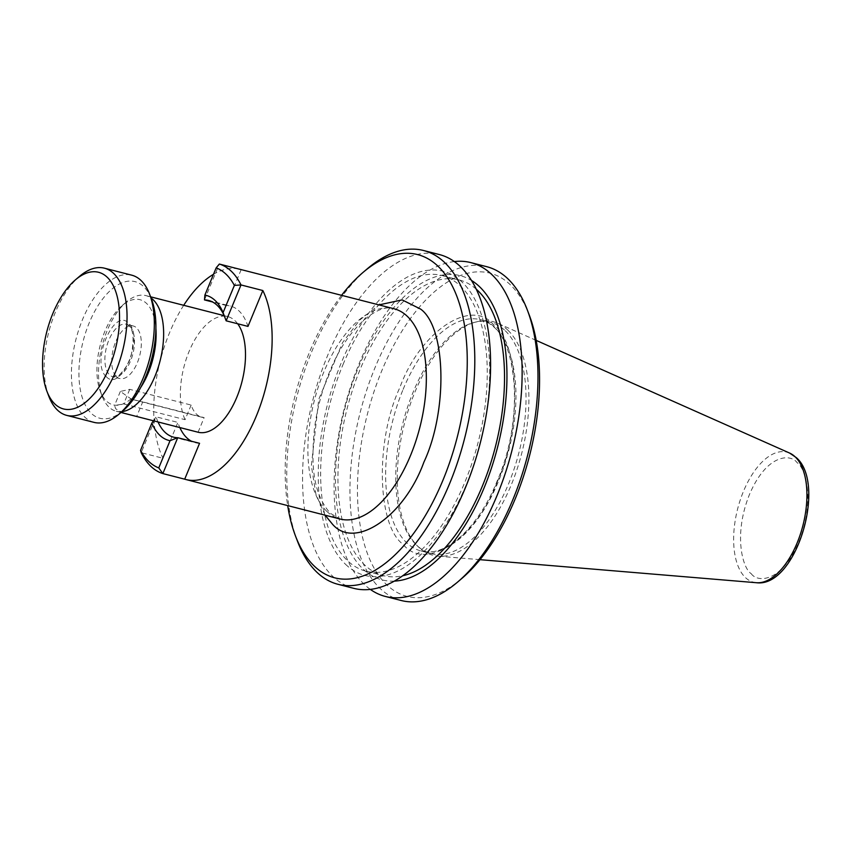 <?xml version="1.0" encoding="UTF-8"?>
<svg xmlns="http://www.w3.org/2000/svg" width="851" height="851" viewBox="0 0 851 851"><rect width="100%" height="100%" fill="white"/><g stroke="black" fill="none" stroke-linecap="round" stroke-linejoin="round"><path stroke-width="0.64" stroke-dasharray="4.25 3.19" d="M497.271 481.783C521.929 429.351 520.099 343.815 493.92 325.167C471.656 297.084 420.234 331.262 399.779 387.748C375.121 440.169 376.95 525.716 403.129 544.353C425.394 572.446 476.815 538.268 497.271 481.783M106.322 376.727C121.076 393.024 144.5 336.496 128.522 323.146C113.768 306.849 90.344 363.388 106.322 376.727M454.338 261.565A172.306 86.408 -75.6 0 0 359.313 363.186A172.306 86.408 -75.6 0 0 364.047 584.18A172.306 86.408 -75.6 0 0 370.345 589.413M401.215 600.508A172.306 86.408 104.4 0 1 379.918 588.243A172.306 86.408 104.4 0 1 366.983 389.269A172.306 86.408 104.4 0 1 486.74 266.693M461.774 578.52A166.87 83.685 104.4 0 1 386.482 584.541A166.87 83.685 104.4 0 1 381.897 370.504A166.87 83.685 104.4 0 1 510.568 284.989A166.87 83.685 104.4 0 1 529.269 315.083M505.271 330.773A119.385 59.878 104.4 0 1 514.227 468.646A119.385 59.878 104.4 0 1 431.255 553.586A119.385 59.878 104.4 0 1 416.682 545.257A119.385 59.878 104.4 0 1 416.501 545.087A119.385 59.878 104.4 0 1 402.938 422.851A119.385 59.878 104.4 0 1 473.73 322.561A119.385 59.878 104.4 0 1 490.516 322.274A119.385 59.878 104.4 0 1 505.271 330.773M507.919 330.241A120.608 60.485 104.4 0 1 518.525 464.689A120.608 60.485 104.4 0 1 438.201 556.182A120.608 60.485 104.4 0 1 418.426 546.927A120.608 60.485 104.4 0 1 418.235 546.746A120.608 60.485 104.4 0 1 404.544 423.255A120.608 60.485 104.4 0 1 476.06 321.944A120.608 60.485 104.4 0 1 497.856 323.337A120.608 60.485 104.4 0 1 507.919 330.241M394.417 581.116A157.052 78.771 104.4 0 1 358.537 367.292A157.052 78.771 104.4 0 1 471.454 280.426M341.57 295.318A166.87 83.685 -75.6 0 0 309.583 351.974A166.87 83.685 -75.6 0 0 287.691 505.6M297.393 540.981A172.306 86.408 104.4 0 1 311.966 351.048A172.306 86.408 104.4 0 1 367.079 268.969M343.017 364.568A152.627 76.547 104.4 0 1 441.829 275.49A152.627 76.547 104.4 0 1 464.891 482.123A152.627 76.547 104.4 0 1 366.079 571.202A152.627 76.547 104.4 0 1 343.017 364.568M476.209 289.149A152.627 76.547 -75.6 0 0 459.115 279.915A152.627 76.547 -75.6 0 0 360.303 368.994A152.627 76.547 -75.6 0 0 383.354 575.627A152.627 76.547 -75.6 0 0 402.789 575.755M345.559 564.309A157.052 78.771 -75.6 0 0 466.656 483.825A157.052 78.771 -75.6 0 0 462.348 282.372A157.052 78.771 -75.6 0 0 341.251 362.866A157.052 78.771 -75.6 0 0 345.559 564.309M353.814 588.36A172.306 86.408 104.4 0 1 332.518 576.106A172.306 86.408 104.4 0 1 327.784 355.101A172.306 86.408 104.4 0 1 439.339 254.545M140.766 387.375A54.273 27.211 104.4 0 1 100.258 391.183A54.273 27.211 104.4 0 1 104.854 331.369A54.273 27.211 104.4 0 1 122.214 305.52A54.273 27.211 104.4 0 1 155.893 328.337M121.948 411.629A59.698 29.934 104.4 0 1 116.247 411.256A59.698 29.934 104.4 0 1 108.875 407.012A59.698 29.934 104.4 0 1 102.184 396.247A59.698 29.934 104.4 0 1 107.237 330.443A59.698 29.934 104.4 0 1 126.331 302.009A59.698 29.934 104.4 0 1 145.883 295.605A59.698 29.934 104.4 0 1 151.053 298.02M116.427 376.621A27.136 13.605 -75.6 0 0 119.789 378.557A27.136 13.605 -75.6 0 0 138.639 359.25A27.136 13.605 -75.6 0 0 136.607 327.912A27.136 13.605 -75.6 0 0 133.256 325.986A27.136 13.605 -75.6 0 0 114.396 345.283A27.136 13.605 -75.6 0 0 116.427 376.621M123.023 410.714A70.548 35.38 104.4 0 1 91.195 413.256A70.548 35.38 104.4 0 1 89.259 322.774A70.548 35.38 104.4 0 1 143.649 286.617A70.548 35.38 104.4 0 1 151.552 299.339M94.014 422.373A75.973 38.104 104.4 0 1 84.632 416.958A75.973 38.104 104.4 0 1 78.93 329.231A75.973 38.104 104.4 0 1 131.724 275.171M191.135 405.065L185.082 419.681L123.682 403.959L114.523 405.491L115.693 408.757C120.714 412.107 127.714 414.682 136.681 416.49L142.734 401.874L131.448 399.215L120.342 391.439L129.735 389.343L191.135 405.065A44.252 22.19 -75.6 0 0 201.953 417.277A44.252 22.19 -75.6 0 0 204.134 417.607L142.734 401.874M237.674 323.763A59.698 29.934 -75.6 0 0 235.121 320.827A59.698 29.934 -75.6 0 0 227.749 316.583A59.698 29.934 -75.6 0 0 189.082 351.452A59.698 29.934 -75.6 0 0 185.082 419.681M241.173 269.629L226.313 305.509A70.548 35.38 104.4 0 1 230.44 306.062A70.548 35.38 104.4 0 1 247.981 326.401M238.557 268.959A108.534 54.432 -75.6 0 0 213.495 274.299M183.71 305.296A108.534 54.432 -75.6 0 0 163.03 458.285L177.891 422.404A70.548 35.38 104.4 0 0 179.848 427.553M199.559 443.307A70.548 35.38 104.4 0 1 195.422 442.743A70.548 35.38 104.4 0 1 191.528 441.254M198.081 432.223L204.134 417.607M48.826 396.268A75.973 38.104 104.4 0 1 79.558 276.33M153.425 420.788L156.052 416.809L141.202 452.689L163.03 458.285M325.114 515.185L315.923 494.25L311.36 465.72L318.753 399.31L342.581 342.581L359.771 319.976L378.982 304.903M158.02 421.958A70.548 35.38 104.4 0 1 156.052 416.809L177.891 422.404M224.919 317.402A70.548 35.38 104.4 0 1 225.238 318.21A70.548 35.38 104.4 0 1 226.143 320.816M226.313 305.509L212.505 301.967M204.474 299.914L219.335 264.044M403.129 389.375A119.385 59.878 104.4 0 1 480.432 319.689A119.385 59.878 104.4 0 1 495.186 328.188A119.385 59.878 104.4 0 1 498.463 481.326A119.385 59.878 104.4 0 1 421.171 551.001A119.385 59.878 104.4 0 1 406.416 542.502A119.385 59.878 104.4 0 1 403.129 389.375M326.763 511.323A108.534 54.432 -75.6 0 0 340.177 519.046L330.262 513.249C312.647 492.984 310.955 464.625 314.455 428.681C317.232 407.469 322.827 387.226 331.241 367.951C349.048 325.497 379.578 302.828 394.045 308.764A108.534 54.432 -75.6 0 0 318.614 385.982A108.534 54.432 -75.6 0 0 326.763 511.323M129.788 326.167A27.136 13.605 104.4 0 1 131.82 357.494A27.136 13.605 104.4 0 1 112.96 376.802A27.136 13.605 104.4 0 1 109.609 374.876A27.136 13.605 104.4 0 1 107.566 343.538A27.136 13.605 104.4 0 1 126.427 324.231A27.136 13.605 104.4 0 1 129.788 326.167M789.643 453.083A67.155 33.678 -75.6 0 0 741.189 497.261A67.155 33.678 -75.6 0 0 745.316 577.467A67.155 33.678 -75.6 0 0 756.433 582.722M129.735 389.343L123.682 403.959M751.199 573.648C757.496 582.839 781.495 582.701 798.834 541.981C815.503 500.611 805.28 467.465 797.142 462.731C790.845 453.551 766.836 453.679 749.508 494.399C732.839 535.768 743.061 568.915 751.199 573.648M490.516 322.274L480.432 319.689C516.142 325.082 527.109 413.331 497.037 481.326C477.975 528.769 444.318 558.182 421.171 551.001L431.255 553.586M133.256 325.986L126.427 324.231L128.905 325.678C133.277 329.55 134.16 338.858 131.554 353.59C130.192 361.101 126.097 368.228 119.289 374.972L112.96 376.802L119.789 378.557M416.682 545.257L418.426 546.927M480.007 559.671L438.201 556.182M441.829 275.49L459.115 279.915M122.214 305.52L126.331 302.009M116.247 411.256L120.97 412.469M201.953 417.277L131.448 399.215M145.883 295.605L150.595 296.818M224.185 315.668L227.749 316.583M100.258 391.183L102.184 396.247M120.342 391.439L114.523 405.491M366.079 571.202L383.354 575.627M536.183 340.389L497.856 323.337M473.73 322.561L476.06 321.944M173.593 437.159L195.422 442.743M208.612 300.467L230.44 306.062M225.238 318.21L224.292 315.732"/><path stroke-width="1.28" d="M378.982 304.903L402.151 299.882L420.596 309.083C446.19 327.305 447.988 410.948 423.872 462.21C403.874 517.44 353.601 550.852 331.826 523.397L325.114 515.185M212.505 301.967L204.474 299.914L204.889 295.074L216.165 267.852L219.335 264.044A108.534 54.432 104.4 0 1 231.451 271.395A108.534 54.432 104.4 0 1 241.003 284.936L262.831 290.531A108.534 54.432 -75.6 0 1 256.757 414.99A108.534 54.432 -75.6 0 1 185.997 479.549L340.177 519.046A108.534 54.432 -75.6 0 0 415.607 441.829A108.534 54.432 -75.6 0 0 407.469 316.487A108.534 54.432 -75.6 0 0 394.045 308.764L239.865 269.267A108.534 54.432 -75.6 0 0 238.557 268.959M216.165 267.852A104.194 52.251 104.4 0 1 234.365 285.404L223.079 312.625A74.888 37.561 -75.6 0 0 215.303 300.658A74.888 37.561 -75.6 0 0 204.889 295.074M204.474 299.914A70.548 35.38 104.4 0 1 208.612 300.467A70.548 35.38 104.4 0 1 217.335 305.488A70.548 35.38 104.4 0 1 224.919 317.402M370.345 589.413A172.306 86.408 -75.6 0 0 385.343 596.445A172.306 86.408 -75.6 0 0 496.899 495.888A172.306 86.408 -75.6 0 0 492.165 274.884A172.306 86.408 -75.6 0 0 470.869 262.619A172.306 86.408 -75.6 0 0 454.338 261.565M470.869 262.619L486.74 266.693A172.306 86.408 104.4 0 1 508.036 278.947A172.306 86.408 104.4 0 1 527.343 310.019A172.306 86.408 104.4 0 1 457.657 582.031A172.306 86.408 104.4 0 1 401.215 600.508L385.343 596.445M527.343 310.019L529.269 315.083A166.87 83.685 104.4 0 1 461.774 578.52L457.657 582.031M471.454 280.426A157.052 78.771 104.4 0 1 483.942 488.251A157.052 78.771 104.4 0 1 394.417 581.116M287.691 505.6A166.87 83.685 -75.6 0 0 295.467 535.917A166.87 83.685 -75.6 0 0 442.828 480.496A166.87 83.685 -75.6 0 0 456.806 296.18A166.87 83.685 -75.6 0 0 362.962 272.48A166.87 83.685 -75.6 0 0 341.57 295.318M362.962 272.48L367.079 268.969A172.306 86.408 104.4 0 1 423.521 250.492A172.306 86.408 104.4 0 1 449.551 483.751A172.306 86.408 104.4 0 1 337.996 584.307A172.306 86.408 104.4 0 1 297.393 540.981L295.467 535.917M402.789 575.755A152.627 76.547 -75.6 0 0 482.177 486.549A152.627 76.547 -75.6 0 0 476.209 289.149M423.521 250.492L439.339 254.545A172.306 86.408 104.4 0 1 460.636 266.81A172.306 86.408 104.4 0 1 465.369 487.804A172.306 86.408 104.4 0 1 353.814 588.36L337.996 584.307M185.997 479.549A108.534 54.432 -75.6 0 1 184.699 479.177L162.86 473.581A108.534 54.432 104.4 0 1 150.755 466.231A108.534 54.432 104.4 0 1 141.202 452.689L140.564 450.36L151.84 423.128A74.888 37.561 -75.6 0 0 170.04 440.69L158.765 467.912A104.194 52.251 104.4 0 1 140.564 450.36M155.893 328.337A54.273 27.211 104.4 0 1 148.18 373.163A54.273 27.211 104.4 0 1 140.766 387.375M151.053 298.02A59.698 29.934 104.4 0 1 153.254 299.85A59.698 29.934 104.4 0 1 154.903 376.419A59.698 29.934 104.4 0 1 121.948 411.629M75.431 279.841L79.558 276.33A75.973 38.104 104.4 0 1 104.439 268.182L131.724 275.171A75.973 38.104 104.4 0 1 141.117 280.575A75.973 38.104 104.4 0 1 149.638 294.286L151.552 299.339A70.548 35.38 104.4 0 1 123.023 410.714L118.906 414.224A75.973 38.104 104.4 0 1 94.014 422.373L66.729 415.384A75.973 38.104 104.4 0 1 57.336 409.969A75.973 38.104 104.4 0 1 48.826 396.268L46.901 391.215A70.548 35.38 104.4 0 1 75.431 279.841A70.548 35.38 104.4 0 1 107.269 277.298A70.548 35.38 104.4 0 1 109.205 367.781A70.548 35.38 104.4 0 1 54.804 403.938A70.548 35.38 104.4 0 1 46.901 391.215M149.638 294.286A75.973 38.104 104.4 0 1 118.906 414.224M104.439 268.182A75.973 38.104 104.4 0 1 113.832 273.586A75.973 38.104 104.4 0 1 119.534 361.324A75.973 38.104 104.4 0 1 66.729 415.384M136.681 416.49L198.081 432.223A59.698 29.934 -75.6 0 0 198.113 432.234A59.698 29.934 -75.6 0 0 238.503 392.917A59.698 29.934 -75.6 0 0 237.674 323.763M184.699 479.177L199.559 443.307L177.721 437.712A70.548 35.38 104.4 0 1 173.593 437.159A70.548 35.38 104.4 0 1 158.02 421.958M223.079 312.625L226.143 320.816L247.981 326.401L262.831 290.531M219.335 264.044L241.173 269.629A108.534 54.432 -75.6 0 0 239.865 269.267M213.495 274.299A108.534 54.432 -75.6 0 0 183.71 305.296M191.528 441.254A70.548 35.38 104.4 0 1 179.848 427.553M170.04 440.69L177.721 437.712L162.86 473.581L158.765 467.912M151.84 423.128L153.425 420.788M226.143 320.816L241.003 284.936L234.365 285.404M756.433 582.722A67.155 33.678 -75.6 0 0 801.153 531.779A67.155 33.678 -75.6 0 0 795.249 456.923A67.155 33.678 -75.6 0 0 789.643 453.083L796.355 457.668C827.055 484.251 796.047 587.977 756.433 582.722L480.007 559.671M120.97 412.469L198.113 432.234M150.595 296.818L224.185 315.668M789.643 453.083L536.183 340.389"/></g></svg>
